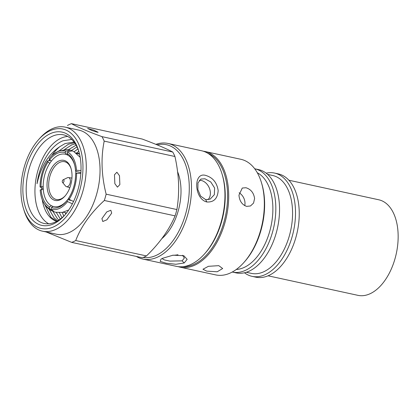 <?xml version="1.0" encoding="UTF-8"?>
<svg xmlns="http://www.w3.org/2000/svg" width="419" height="419" viewBox="0 0 419 419"><rect width="100%" height="100%" fill="white"/><g stroke="black" fill="none" stroke-linecap="round" stroke-linejoin="round"><path stroke-width="0.63" d="M162.656 258.272L172.974 255.197L183.779 255.69L187.157 259.33L184.213 262.964L175.865 264.269L166.154 263.2L160.173 261.383L161.006 259.131L162.645 258.277A59.158 34.588 102.3 0 0 162.656 258.272M182.501 255.271L184.381 257.957L182.118 260.854L169.842 261.1L164.395 259.937L162.31 258.764L162.493 258.345M205.881 175.477C212.894 177.64 216.984 182.679 218.168 190.603C217.571 198.59 213.795 202.382 206.845 201.974C194.023 199.015 193.002 171.319 205.881 175.477M204.938 178.772L210.757 181.961L214.617 187.995L214.345 194.699L210.139 199.14L205.692 199.638L200.622 196.108L197.868 189.566L197.962 182.946L200.958 179.054L204.928 178.772A11.041 8.207 -114.6 0 1 204.938 178.772M51.437 161.1L49.657 159.754L49.128 158.686A29.974 17.525 102.3 0 1 52.878 154.7A29.974 17.525 102.3 0 1 57.293 151.814A29.974 17.525 102.3 0 1 65.683 151.112L70.486 150.143L72.283 150.892M218.791 265.662L208.405 266.311L202.958 269.249L206.792 271.151L217.215 271.769L222.662 268.527L218.791 265.662M245.932 187.738L242.292 188.031L238.961 195.123C239.464 200.963 242.014 204.713 246.613 206.373L250.494 205.965L253.558 203.074L254.59 198.522C253.757 192.845 250.871 189.247 245.932 187.738M178.211 266.657A59.158 34.588 -77.7 0 0 180.065 267.154L215.706 274.906A59.158 34.588 -77.7 0 0 243.926 262.467L244.759 261.529A57.581 33.667 -77.7 0 0 264.572 201.345A57.581 33.667 -77.7 0 0 261.723 183.527L261.356 182.328A59.158 34.588 -77.7 0 0 240.852 159.293L205.21 151.542A59.158 34.588 -77.7 0 0 203.315 151.222M243.926 262.467A59.158 34.588 -77.7 0 0 264.284 200.633A59.158 34.588 -77.7 0 0 261.356 182.328M236.295 269.475A50.086 29.288 -77.7 0 0 272.832 206.216A50.086 29.288 -77.7 0 0 257.324 172.785M232.236 272.041A52.846 30.901 -77.7 0 0 232.377 272.072A52.846 30.901 -77.7 0 0 275.775 205.724A52.846 30.901 -77.7 0 0 254.841 168.794A52.846 30.901 -77.7 0 0 254.7 168.763M232.377 272.072L236.107 272.884A52.846 30.901 -77.7 0 0 279.499 206.536A52.846 30.901 -77.7 0 0 258.565 169.601L254.841 168.794M246.325 272.282L251.4 273.382A50.086 29.288 -77.7 0 0 292.525 210.5A50.086 29.288 -77.7 0 0 272.685 175.498L267.61 174.393M244.492 272.779A52.846 30.901 -77.7 0 0 252.076 276.357A52.846 30.901 -77.7 0 0 295.468 210.008A52.846 30.901 -77.7 0 0 274.539 173.073A52.846 30.901 -77.7 0 0 266.154 173.178M252.076 276.357L255.8 277.169A52.846 30.901 -77.7 0 0 299.197 210.815A52.846 30.901 -77.7 0 0 278.263 173.885L274.539 173.073M182.946 266.683A58.367 34.128 -77.7 0 0 227.538 192.965A58.367 34.128 -77.7 0 0 207.635 153.165M180.065 267.154A59.158 34.588 -77.7 0 0 228.643 192.881A59.158 34.588 -77.7 0 0 205.21 151.542M268.087 275.802L357.946 295.348A48.903 28.597 -77.7 0 0 395.175 258.125A48.903 28.597 -77.7 0 0 383.804 201.769A48.903 28.597 -77.7 0 0 378.729 199.774L288.869 180.228M155.878 144.356A59.158 34.588 102.3 0 1 168.009 143.45A59.158 34.588 102.3 0 1 191.095 196.6A59.158 34.588 102.3 0 1 157.486 257.151A59.158 34.588 102.3 0 1 142.863 259.062A59.158 34.588 102.3 0 1 136.39 256.444M142.863 259.062L176.315 266.337A59.158 34.588 -77.7 0 0 190.938 264.426A59.158 34.588 -77.7 0 0 204.535 253.898A59.158 34.588 -77.7 0 0 221.965 173.759A59.158 34.588 -77.7 0 0 201.46 150.725L168.009 143.45M204.535 253.898L205.368 252.961A57.581 33.667 -77.7 0 0 222.332 174.959L221.965 173.759M157.125 144.864A57.581 33.667 102.3 0 1 189.283 188.822A57.581 33.667 102.3 0 1 156.177 255.391A57.581 33.667 102.3 0 1 143.188 257.476M172.455 255.291A11.041 3.593 177.9 0 0 177.97 254.747M207.944 199.753A11.041 8.207 65.4 0 0 209.605 188.775A11.041 8.207 65.4 0 0 201.24 180.458A11.041 8.207 65.4 0 0 199.313 180.296M161.865 238.61A44.011 25.737 -77.7 0 0 177.588 171.738M67.417 125.491A61.939 36.217 102.3 0 1 69.418 124.49A61.939 36.217 102.3 0 1 71.429 123.652L142.182 139.04C155.795 144.105 165.987 148.436 172.743 152.034A61.939 36.217 -77.7 0 1 174.948 156.512C176.986 165.667 178.19 174.702 178.573 183.611C178.85 192.494 178.29 201.141 176.897 209.558A61.939 36.217 -77.7 0 1 175.084 215.874C169.103 229.895 159.566 243.25 146.467 255.93A61.939 36.217 -77.7 0 1 142.455 257.764L71.701 242.376L46.174 231.979M38.496 139.731L39.747 138.328A53.244 31.132 102.3 0 1 51.982 128.848A53.244 31.132 102.3 0 1 65.144 127.13L78.898 130.126A53.244 31.132 102.3 0 1 99.68 177.96A53.244 31.132 102.3 0 1 69.428 232.456A53.244 31.132 102.3 0 1 56.272 234.174L42.513 231.183A53.244 31.132 102.3 0 1 24.061 210.453L23.506 208.652A50.877 29.749 102.3 0 1 38.496 139.731A50.877 29.749 102.3 0 1 50.191 130.676A50.877 29.749 102.3 0 1 82.915 164.588A50.877 29.749 102.3 0 1 53.716 226.82A50.877 29.749 102.3 0 1 23.506 208.652M71.701 242.376A61.939 36.217 -77.7 0 0 73.713 241.543A61.939 36.217 -77.7 0 0 75.713 240.543L146.467 255.93M175.084 215.874L104.331 200.486C90.787 212.889 81.244 226.244 75.713 240.543M104.331 200.486A61.939 36.217 -77.7 0 0 106.143 194.17L176.897 209.558M174.948 156.512L104.195 141.124C100.79 157.837 101.435 175.519 106.143 194.17M104.195 141.124A61.939 36.217 -77.7 0 0 101.99 136.646L172.743 152.034M71.429 123.652C77.515 127.083 87.702 131.414 101.99 136.646M97.177 132.179L91.709 130.45L87.613 128.429L94.055 130.257L98.156 132.278L97.177 132.179M102.786 221.494L101.911 218.618L106.756 211.914L110.826 210.238L111.695 213.114L106.85 219.818L102.786 221.494M117.44 187.141L114.848 183.669L114.476 174.765L116.896 172.235L119.488 175.708L119.86 184.617L117.44 187.141M65.144 127.13A53.244 31.132 102.3 0 1 85.921 174.969A53.244 31.132 102.3 0 1 55.675 229.465A53.244 31.132 102.3 0 1 42.513 231.183M53.606 223.84A47.719 27.9 102.3 0 1 22.909 192.033A47.719 27.9 102.3 0 1 50.301 133.661A47.719 27.9 102.3 0 1 78.636 150.704A47.719 27.9 102.3 0 1 64.573 215.345A47.719 27.9 102.3 0 1 53.606 223.84M78.908 151.62A45.352 26.517 -77.7 0 0 63.468 134.839A45.352 26.517 -77.7 0 0 52.26 136.306A45.352 26.517 -77.7 0 0 26.491 182.726A45.352 26.517 -77.7 0 0 44.189 223.474A45.352 26.517 -77.7 0 0 55.402 222.012A45.352 26.517 -77.7 0 0 65.207 214.622M67.705 136.426A45.352 26.517 -77.7 0 0 61.012 138.207A45.352 26.517 -77.7 0 0 35.694 180.846A45.352 26.517 -77.7 0 0 48.704 223.788M71.738 139.433L62.929 140.794C50.573 145.582 39.407 164.421 37.024 183.752C40.868 166.542 48.504 154.155 59.938 146.587A40.622 23.752 -77.7 0 0 51.778 155.706M49.515 159.466A40.622 23.752 -77.7 0 0 49.028 160.372M41.643 188.026A40.622 23.752 -77.7 0 0 41.591 189.482M42.225 199.638A40.622 23.752 -77.7 0 0 56.769 221.332M59.938 146.587L65.134 143.539L74.063 142.067M56.853 221.29L50.882 217.236L44.665 204.346M59.241 150.777L68.391 144.251L74.535 142.717M58.859 220.085L57.366 218.65L52.841 211.218M68.459 149.672L76.096 145.178M57.639 220.844L54.109 217.938L49.06 209.112M64.542 149.52L71.623 144.953L75.247 143.775M61.996 217.712L59.341 212.658M74.2 151.72L77.908 148.918M60.326 219.053L56.256 212.375M71.544 150.494L76.991 146.88M65.778 213.941L65.327 212.737M63.814 216.052L62.206 212.412M76.719 153.061L78.793 151.285M76.069 152.972L79.453 153.705M79.542 154.082L76.682 153.459M80.176 157.282L73.576 151.374L72.204 150.877L67.401 151.846A29.974 17.525 102.3 0 1 76.494 170.313L75.53 170.753L75.818 171.465L80.904 172.57M68.658 198.36A26.816 15.681 102.3 0 1 60.446 205.734A26.816 15.681 102.3 0 1 53.821 206.598A26.816 15.681 102.3 0 1 43.351 182.506A26.816 15.681 102.3 0 1 58.592 155.056A26.816 15.681 102.3 0 1 65.217 154.192A26.816 15.681 102.3 0 1 74.713 165.306M75.745 171.277A26.816 15.681 102.3 0 1 75.86 173.634M53.852 206.609A26.816 15.681 -77.7 0 0 53.883 206.614A26.816 15.681 -77.7 0 0 60.509 205.75A26.816 15.681 -77.7 0 0 66.26 201.429M70.884 200.402L67.726 199.716L67.003 200.518L67.532 201.591A29.974 17.525 102.3 0 1 50.977 209.16L51.411 207.646L53.098 206.405M74.388 164.059A26.816 15.681 -77.7 0 0 67.784 155.14L66.967 153.354L67.401 151.846M67.6 154.747L66.066 154.412A26.816 15.681 -77.7 0 0 65.28 154.202A26.816 15.681 -77.7 0 0 65.249 154.197M51.411 207.646A28.398 16.603 -77.7 0 0 59.315 206.965A28.398 16.603 -77.7 0 0 65.841 201.916A28.398 16.603 -77.7 0 0 67.003 200.518M60.231 199.774A20.51 11.994 102.3 0 1 47.038 186.104A20.51 11.994 102.3 0 1 58.807 161.016A20.51 11.994 102.3 0 1 70.984 168.338A20.51 11.994 102.3 0 1 64.945 196.123A20.51 11.994 102.3 0 1 60.231 199.774M71.12 168.805A19.326 11.297 -77.7 0 0 64.563 161.713A19.326 11.297 -77.7 0 0 59.786 162.342A19.326 11.297 -77.7 0 0 48.808 182.118A19.326 11.297 -77.7 0 0 56.35 199.481A19.326 11.297 -77.7 0 0 61.127 198.857A19.326 11.297 -77.7 0 0 65.259 195.762M67.307 177.782A4.661 2.729 102.3 0 1 67.354 177.761A4.661 2.729 102.3 0 1 67.401 177.74A4.661 2.729 102.3 0 1 68.449 177.567A4.661 2.729 102.3 0 1 70.376 181.689A4.661 2.729 102.3 0 1 67.721 186.549A4.661 2.729 102.3 0 1 66.469 186.675A4.661 2.729 102.3 0 1 65.553 186.046L62.52 182.396A1.446 0.848 102.3 0 1 62.316 181.003A1.446 0.848 102.3 0 1 63.08 179.824A1.446 0.848 102.3 0 1 64.023 180.783A1.446 0.848 102.3 0 1 63.196 182.553A1.446 0.848 102.3 0 1 62.52 182.396M43.12 188.456L40.056 186.979A29.974 17.525 102.3 0 1 47.52 160.933L48.049 162.006L49.824 163.352M47.52 160.933L50.521 160.409M43.23 186.371L40.056 186.979M52.904 211.234L51.61 210.752L49.264 208.432A29.974 17.525 102.3 0 1 42.806 201.01A29.974 17.525 102.3 0 1 40.166 189.959L43.34 189.351M51.38 205.677L49.693 206.918L49.264 208.432M50.977 209.16L54.151 211.831L55.806 212.281L62.337 212.391L68.711 210.003M72.456 203.859L67.532 201.591M69.14 199.339L68.611 198.266A28.398 16.603 -77.7 0 0 75.64 173.738L76.604 173.298A29.974 17.525 102.3 0 1 69.14 199.339L73.529 201.476M80.846 173.461L76.604 173.298M76.494 170.313L81.003 170.517M66.066 154.412L65.249 152.626L65.683 151.112M65.249 152.626A28.398 16.603 -77.7 0 0 49.657 159.754M48.049 162.006A28.398 16.603 -77.7 0 0 41.02 186.539M41.13 189.519A28.398 16.603 -77.7 0 0 49.693 206.918M75.53 170.753A28.398 16.603 -77.7 0 0 74.21 163.447A28.398 16.603 -77.7 0 0 66.967 153.354M63.08 179.824A1.446 0.848 102.3 0 1 63.096 179.819L67.354 177.761M239.102 192.787A9.862 7.327 -114.6 0 1 244.727 205.661M184.213 262.964L182.118 260.854M206.845 201.974L205.692 199.638M71.036 150.295L66.689 149.489L58.32 151.17L52.878 154.7M75.97 152.893L79.437 153.647M68.449 177.567L71.937 178.091M63.065 212.244L66.532 212.999M51.61 210.752C47.761 208.657 44.828 205.41 42.806 201.01M66.469 186.675L69.858 187.649"/></g></svg>
